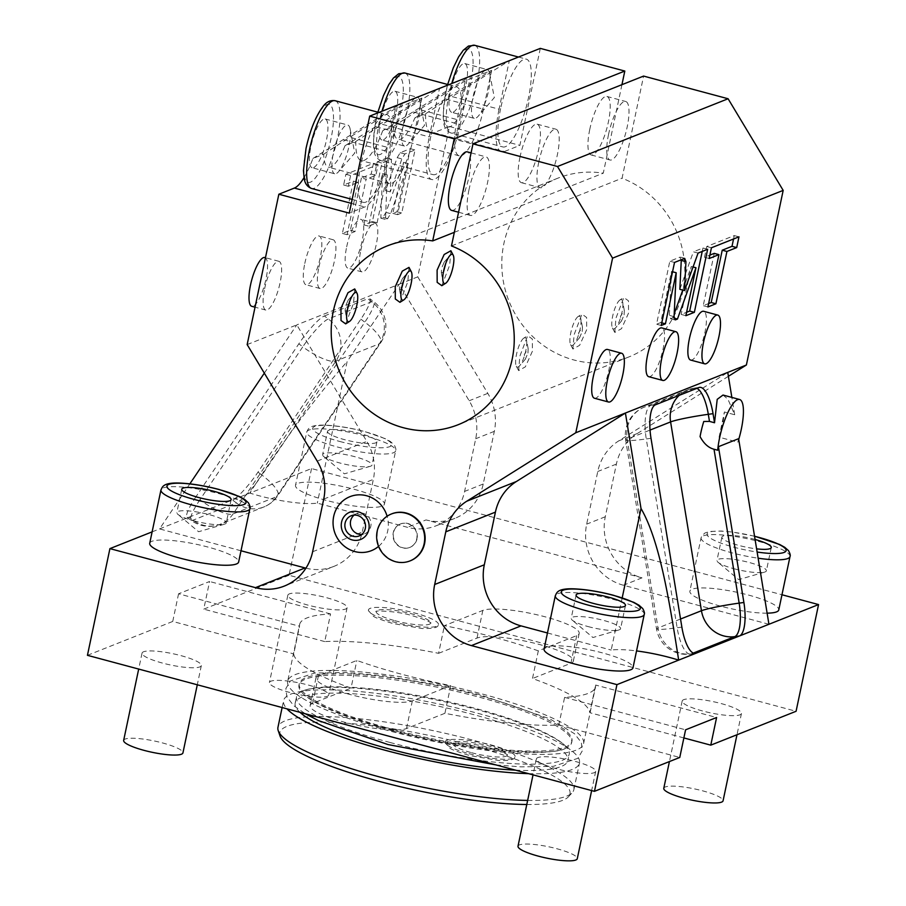 <?xml version="1.0" encoding="UTF-8"?>
<svg xmlns="http://www.w3.org/2000/svg" width="906" height="906" viewBox="0 0 906 906"><rect width="100%" height="100%" fill="white"/><g stroke="black" fill="none" stroke-linecap="round" stroke-linejoin="round"><path stroke-width="0.68" stroke-dasharray="4.53 3.4" d="M540.304 48.38L519.863 145.379L504.359 151.54A50.487 13.647 -75 0 1 501.494 151.8L431.075 132.91A50.487 13.647 -75 0 0 433.94 132.65L449.444 126.489L417.757 276.851L399.15 284.235L469.183 400.758A50.487 47.644 68.3 0 1 475.707 438.742L464.608 491.403A50.487 47.644 68.3 0 1 436.296 525.729A50.487 47.644 68.3 0 1 407.451 527.303L317.304 503.124A50.487 9.592 -168.1 0 1 249.818 493.068L311.539 468.561L781.969 594.755M311.539 468.561L289.059 575.265L796.08 711.278M768.934 624.279L623.396 585.242A50.487 47.644 68.3 0 1 586.669 524.144L597.767 471.482A50.487 47.644 68.3 0 1 618.753 440.871L727.767 372.4M728.413 376.296L637.36 433.487A50.487 47.644 68.3 0 0 616.386 464.087L605.287 516.76A50.487 47.644 68.3 0 0 642.014 577.847L426.058 519.919L407.451 527.303M767.11 613.158A45.436 8.641 -168.1 0 1 720.349 606.091A45.436 8.641 -168.1 0 1 689.851 591.176A45.436 8.641 -168.1 0 1 748.265 595.004A45.436 8.641 -168.1 0 1 778.775 609.919M326.001 500.305A45.436 8.641 -168.1 0 1 295.503 485.39A45.436 8.641 -168.1 0 1 353.918 489.217A45.436 8.641 -168.1 0 1 384.427 504.132A45.436 8.641 -168.1 0 1 326.001 500.305M264.326 373.147L296.794 324.88L399.15 284.235L347.123 361.573L317.304 503.124M152.117 531.867L249.818 493.068C281.925 442.66 314.359 398.833 347.123 361.573M241.007 550.769L159.558 528.911L189.864 483.849M195.956 496.76A30.294 5.436 126.9 0 0 187.055 517.269A30.294 5.436 126.9 0 0 189.026 517.213L192.989 520.191A30.294 28.584 -111.7 0 0 220.407 524.2A30.294 28.584 -111.7 0 0 233.046 513.962L335.922 361.03A30.294 28.584 -111.7 0 0 328.346 318.969L324.371 315.979A30.294 5.436 126.9 0 0 298.833 343.827L195.956 496.76L199.932 499.738A30.294 5.436 126.9 0 0 191.019 520.259A30.294 5.436 126.9 0 0 192.989 520.191L236.409 502.955A30.294 28.584 -111.7 0 0 263.839 506.964A30.294 28.584 -111.7 0 0 276.477 496.715L233.046 513.962A30.294 8.403 33.9 0 1 199.932 499.738L302.797 346.805A30.294 8.403 33.9 0 0 335.922 361.03L379.342 343.782A30.294 28.584 -111.7 0 0 371.766 301.721L328.346 318.969A30.294 5.436 -53.1 0 0 302.797 346.805L298.833 343.827M324.371 315.979L367.802 298.731L371.766 301.721A30.294 5.436 126.9 0 1 373.736 301.664A30.294 5.436 126.9 0 1 364.835 322.174A30.294 8.403 -146.1 0 1 380.667 342.774A30.294 8.403 -146.1 0 1 379.342 343.782L276.477 496.715A30.294 8.403 -146.1 0 0 277.791 495.718A30.294 8.403 -146.1 0 0 261.959 475.106A30.294 5.436 -53.1 0 1 236.409 502.955L232.446 499.965A30.294 5.436 126.9 0 0 257.995 472.128L360.86 319.184A30.294 5.436 126.9 0 0 369.761 298.674A30.294 5.436 126.9 0 0 367.802 298.731M431.075 132.91A50.487 13.647 -75 0 1 425.616 113.737L414.812 118.018A42.91 11.608 -75 0 1 398.142 139.456A42.91 11.608 -75 0 1 393.487 126.489L382.683 130.781A50.487 13.647 -75 0 1 361.29 160.622A50.487 13.647 -75 0 1 355.82 141.449L345.016 145.73A42.91 11.608 -75 0 1 328.357 167.168A42.91 11.608 -75 0 1 323.702 154.201L312.898 158.493A50.487 13.647 -75 0 1 304.008 177.644M247.157 344.586L296.794 324.88L366.828 441.403A50.487 47.644 -111.7 0 1 373.351 479.387L362.253 532.048A50.487 47.644 -111.7 0 1 333.94 566.375L284.314 586.08M264.609 288.776A25.243 6.829 -75 0 1 278.901 261.313A25.243 6.829 -75 0 1 280.113 282.615A25.243 6.829 -75 0 1 265.82 310.079A25.243 6.829 -75 0 1 264.609 288.776M318.889 267.225A25.243 6.829 -75 0 1 333.182 239.762A25.243 6.829 -75 0 1 334.393 261.064A25.243 6.829 -75 0 1 320.101 288.527A25.243 6.829 -75 0 1 318.889 267.225M360.758 250.588A25.243 6.829 -75 0 1 375.061 223.136A25.243 6.829 -75 0 1 376.273 244.439A25.243 6.829 -75 0 1 361.981 271.891A25.243 6.829 -75 0 1 360.758 250.588M397.19 157.667L400.214 152.706L410.339 148.686L397.055 211.732L392.864 213.397L403.623 162.321L385.956 212.378L382.932 217.349L380.837 218.176L382.525 173.567L372.411 221.517L363.929 224.892L377.224 161.834L386.783 158.04L385.548 190.645L397.19 157.667L401.879 158.924L404.903 153.963L415.039 149.943L401.754 213.001L397.553 214.665L408.323 163.59L390.656 213.646L387.632 218.606L385.526 219.433L387.213 174.824L377.111 222.785L368.629 226.149L381.913 163.091L391.483 159.297L390.248 191.902L401.879 158.924M361.403 177.961L350.373 230.271L342.389 233.442L353.408 181.132L343.634 185.017L345.899 174.269L373.431 163.34L371.177 174.077L361.403 177.961L366.092 179.218L355.073 231.528L347.077 234.699L358.108 182.389L348.334 186.274L350.599 175.538L378.13 164.598L375.865 175.334L366.092 179.218M417.757 276.851L487.802 393.363A50.487 47.644 68.3 0 1 494.325 431.347L483.226 484.008A50.487 47.644 68.3 0 1 454.914 518.345A50.487 47.644 68.3 0 1 426.058 519.919M621.935 84.688L603.283 173.171A96.183 90.77 -111.7 0 0 557.824 178.188A96.183 90.77 -111.7 0 0 508.945 301.075A96.183 90.77 -111.7 0 0 628.809 356.964A96.183 90.77 -111.7 0 0 684.766 267.61A96.183 90.77 -111.7 0 0 622.071 178.21L643.588 76.081M449.444 126.489L519.863 145.379M723.022 395.039L727.937 399.24L734.698 414.744L724.392 411.981L719.081 437.179L737.858 442.219L738.605 438.685M734.698 414.744L731.855 397.417M737.858 442.219A35.345 9.558 105 0 0 738.73 439.421M450.746 685.638L412.332 700.882A50.487 9.592 -168.1 0 1 356.556 696.148A50.487 9.592 -168.1 0 1 315.979 677.881A50.487 9.592 -168.1 0 1 318.436 675.695L356.851 660.451A151.211 28.732 11.9 0 0 401.132 674.098A151.211 28.732 11.9 0 0 450.746 685.638L444.925 713.282A151.211 28.732 11.9 0 0 558.787 725.015L564.608 697.371A151.211 28.732 11.9 0 0 595.548 686.839A151.211 28.732 11.9 0 0 595.627 685.049L716.601 717.507M564.608 697.371L685.582 729.817M287.666 681.221A151.211 28.732 -168.1 0 0 389.172 730.848A151.211 28.732 11.9 0 0 583.589 743.577A151.211 28.732 11.9 0 0 482.071 693.962A151.211 28.732 -168.1 0 0 287.666 681.221L299.626 624.472A151.211 28.732 11.9 0 0 299.535 626.261L293.714 653.905A151.211 28.732 11.9 0 0 351.03 688.096L356.851 660.451M538.311 650.859A151.211 28.732 11.9 0 0 494.03 637.212A151.211 28.732 11.9 0 0 444.416 625.672L482.83 610.418A50.487 9.592 -168.1 0 1 538.606 615.163A50.487 9.592 -168.1 0 1 579.183 633.43A50.487 9.592 -168.1 0 1 576.726 635.616L538.311 650.859L532.49 678.515A151.211 28.732 11.9 0 1 589.806 712.694L595.627 685.049M444.925 713.282L406.511 728.537A50.487 9.592 -168.1 0 1 350.735 723.792A50.487 9.592 -168.1 0 1 310.158 705.525A50.487 9.592 -168.1 0 1 312.615 703.35L351.03 688.096M87.44 655.321L172.74 621.448L293.714 653.905M558.787 725.015L679.76 757.461M556.737 768.832A30.294 5.753 -168.1 0 1 536.397 758.888A30.294 5.753 -168.1 0 1 575.344 761.448A30.294 5.753 -168.1 0 1 595.684 771.38A30.294 5.753 -168.1 0 1 556.737 768.832M162.389 663.045A30.294 5.753 -168.1 0 1 142.049 653.101A30.294 5.753 -168.1 0 1 180.996 655.65A30.294 5.753 -168.1 0 1 201.336 665.593A30.294 5.753 -168.1 0 1 162.389 663.045M469.07 753.667A35.798 6.806 11.9 0 0 514.778 757.314A35.798 6.806 11.9 0 0 491.063 744.936A35.798 6.806 11.9 0 0 445.084 742.626A35.798 6.806 11.9 0 0 469.07 753.667M299.626 624.472A151.211 28.732 11.9 0 1 330.554 613.94L324.733 641.584A151.211 28.732 11.9 0 1 438.595 653.317L444.416 625.672M683.871 737.937L589.806 712.694M289.059 575.265L203.759 609.138L209.58 581.493L178.561 593.804L299.535 626.261M324.733 641.584L203.759 609.138M438.595 653.317L477.009 638.073A50.487 9.592 -168.1 0 1 532.785 642.807A50.487 9.592 -168.1 0 1 573.351 661.074A50.487 9.592 -168.1 0 1 570.905 663.26L532.49 678.515M702.512 710.95A30.294 5.753 -168.1 0 1 682.184 701.006A30.294 5.753 -168.1 0 1 721.131 703.554A30.294 5.753 -168.1 0 1 741.459 713.498A30.294 5.753 -168.1 0 1 702.512 710.95M308.165 605.163A30.294 5.753 -168.1 0 1 287.836 595.219A30.294 5.753 -168.1 0 1 326.783 597.767A30.294 5.753 -168.1 0 1 347.111 607.711A30.294 5.753 -168.1 0 1 308.165 605.163M392.445 621.663A35.798 6.806 11.9 0 0 438.153 625.31A35.798 6.806 11.9 0 0 414.438 612.932A35.798 6.806 11.9 0 0 368.459 610.633A35.798 6.806 11.9 0 0 392.445 621.663M172.74 621.448L178.561 593.804M330.554 613.94L209.58 581.493M149.716 543.272A45.436 8.641 -168.1 0 1 208.131 547.099A45.436 8.641 -168.1 0 1 238.64 562.014M378.561 546.386A29.049 27.418 -111.7 0 0 387.723 530.905A29.049 27.418 -111.7 0 0 387.111 516.227M333.465 517.62A29.049 27.418 -111.7 0 0 344.971 546.692M417.043 538.764A12.627 11.914 68.3 0 1 409.965 547.349A12.627 11.914 68.3 0 1 397.632 544.925A12.627 11.914 68.3 0 1 393.566 532.468A12.627 11.914 68.3 0 1 400.645 523.883A12.627 11.914 68.3 0 1 412.989 526.307A12.627 11.914 68.3 0 1 417.043 538.764M594.449 398.232A25.243 6.829 105 0 0 608.741 370.769A25.243 6.829 105 0 0 607.53 349.467M648.73 376.681A25.243 6.829 105 0 0 663.022 349.218A25.243 6.829 105 0 0 661.81 327.915M690.598 360.056A25.243 6.829 105 0 0 704.891 332.593A25.243 6.829 105 0 0 703.679 311.29M719.081 437.179A35.345 9.558 105 0 0 724.392 411.981M651.006 438.3L646.272 438.946L677.133 627.756A30.294 9.751 82.2 0 0 690.553 654.075A30.294 9.751 82.2 0 0 691.301 653.872L694.517 653.43M696.884 388.334A30.294 9.751 82.2 0 0 694.891 388.006A30.294 9.751 82.2 0 0 694.132 388.198A30.294 28.584 -111.7 0 0 687.824 389.863L644.404 407.1A30.294 30.294 0 0 0 625.684 440.135L625.684 440.135A30.294 2.265 170.7 0 0 646.272 438.946A30.294 9.751 -97.8 0 1 650.712 405.446A30.294 28.584 -111.7 0 0 644.404 407.1A30.294 28.584 -111.7 0 0 627.167 439.161L658.016 627.96A30.294 28.584 -111.7 0 0 691.301 653.872L693.283 653.09M681.867 627.111L677.133 627.756A30.294 2.265 170.7 0 1 656.533 628.945L625.684 440.135A30.294 2.265 170.7 0 1 627.167 439.161L650.044 430.078M699.625 387.349L694.891 388.006A30.294 30.294 0 0 0 687.824 389.863L687.824 389.863A30.294 28.584 -111.7 0 0 679.206 395.356M703.758 421.483L700.078 436.613M622.196 597.858L611.188 650.066A50.487 9.592 -168.1 0 1 636.544 650.927M547.451 632.966L611.188 650.066M544.064 649.07A45.436 8.641 -168.1 0 1 602.479 652.898A45.436 8.641 -168.1 0 1 632.988 667.801M588.13 626.59A25.243 4.802 11.9 0 0 618.821 629.987A25.243 4.802 11.9 0 0 620.587 628.719A25.243 4.802 11.9 0 0 603.645 620.429A25.243 4.802 -168.1 0 0 571.188 618.311A25.243 4.802 -168.1 0 0 572.286 620.18A25.243 4.802 -168.1 0 0 588.13 626.59M451.471 245.945L622.071 178.21M468.968 189.864A30.294 8.188 105 0 0 470.429 215.424A30.294 8.188 105 0 0 487.587 182.48A30.294 8.188 105 0 0 486.126 156.908A30.294 8.188 105 0 0 468.968 189.864M538.764 162.151A30.294 8.188 105 0 0 540.214 187.712A30.294 8.188 105 0 0 557.371 154.767A30.294 8.188 105 0 0 555.922 129.196A30.294 8.188 105 0 0 538.764 162.151M608.549 134.439A30.294 8.188 105 0 0 610.01 160A30.294 8.188 105 0 0 627.167 127.055A30.294 8.188 105 0 0 625.706 101.483A30.294 8.188 105 0 0 608.549 134.439M454.348 232.31L603.283 173.171M532.388 351.268L525.344 366.862L518.628 370.611L519.829 356.262L527.688 335.673L532.332 339.025L532.388 351.268M586.669 329.716L579.625 345.311L572.909 349.048L574.11 334.699L581.969 314.11L586.612 317.474L586.669 329.716M628.549 313.091L621.505 328.685L614.778 332.423L615.978 318.074L623.849 297.485L628.492 300.849L628.549 313.091M345.662 323.872L353.521 303.284L354.722 288.935M399.942 302.321L407.802 281.732L409.002 267.383M441.811 285.696L449.682 265.107L450.882 250.758M451.652 210.396A30.294 8.188 105 0 0 468.81 177.44A30.294 8.188 105 0 0 467.349 151.88M519.987 157.112A30.294 8.188 105 0 0 521.437 182.684A30.294 8.188 105 0 0 538.594 149.728A30.294 8.188 105 0 0 537.133 124.167A30.294 8.188 105 0 0 519.987 157.112M589.772 129.399A30.294 8.188 105 0 0 591.233 154.971A30.294 8.188 105 0 0 608.379 122.016A30.294 8.188 105 0 0 606.929 96.455A30.294 8.188 105 0 0 589.772 129.399M312.898 158.493L400.724 103.805L390.509 152.31A50.487 13.647 -75 0 1 364.778 206.964L349.263 213.125M361.041 164.009A45.436 12.288 105 0 0 363.227 202.355A45.436 12.288 105 0 0 388.957 152.921A45.436 12.288 105 0 0 386.771 114.575A45.436 12.288 105 0 0 361.041 164.009M345.016 145.73L421.856 98.052L395.492 108.527L349.761 137.248L387.315 147.327L395.492 108.527M355.82 141.449L382.332 124.315L429.274 136.908L439.501 88.403L382.332 124.315M323.702 154.201L349.761 137.248M421.856 98.052L413.68 136.851A42.91 11.608 -75 0 1 389.387 183.533A42.91 11.608 -75 0 1 387.315 147.327M413.351 112.004L460.293 124.598L470.52 76.093L382.683 130.781M460.293 124.598A50.487 13.647 -75 0 1 431.709 179.513A50.487 13.647 -75 0 1 429.274 136.908M414.812 118.018L491.652 70.34L465.288 80.815L419.557 109.535L457.111 119.615L465.288 80.815M425.616 113.737L452.117 96.602L499.07 109.196L509.285 60.702L452.117 96.602M393.487 126.489L419.557 109.535M491.652 70.34L483.476 109.139A42.91 11.608 -75 0 1 459.172 155.821A42.91 11.608 -75 0 1 457.111 119.615M501.494 151.8A50.487 13.647 -75 0 1 499.07 109.196M500.622 108.584A45.436 12.288 105 0 0 502.807 146.931A45.436 12.288 105 0 0 528.538 97.497A45.436 12.288 105 0 0 526.352 59.15A45.436 12.288 105 0 0 500.622 108.584M451.698 112.31A25.243 6.829 105 0 1 450.486 91.008A25.243 6.829 -75 0 1 464.778 63.545A25.243 6.829 -75 0 1 465.99 84.847A25.243 6.829 105 0 1 451.698 112.31L474.234 118.358A25.243 6.829 105 0 0 478.266 116.138A25.243 6.829 105 0 0 488.527 90.894A25.243 6.829 -75 0 0 489.693 73.533A25.243 6.829 -75 0 0 487.315 69.592A25.243 6.829 -75 0 0 473.023 97.055A25.243 6.829 105 0 0 474.234 118.358M430.826 136.296A45.436 12.288 105 0 0 433.011 174.643A45.436 12.288 105 0 0 458.742 125.209A45.436 12.288 105 0 0 456.556 86.863A45.436 12.288 105 0 0 430.826 136.296M381.913 140.022A25.243 6.829 105 0 1 380.701 118.72A25.243 6.829 -75 0 1 394.993 91.257A25.243 6.829 -75 0 1 396.205 112.559A25.243 6.829 105 0 1 381.913 140.022L404.438 146.07A25.243 6.829 105 0 0 408.481 143.85A25.243 6.829 105 0 0 418.742 118.607A25.243 6.829 -75 0 0 419.908 101.246A25.243 6.829 -75 0 0 417.53 97.304A25.243 6.829 -75 0 0 403.227 124.768A25.243 6.829 105 0 0 404.438 146.07M312.117 167.735A25.243 6.829 105 0 1 310.905 146.432A25.243 6.829 -75 0 1 325.197 118.969A25.243 6.829 -75 0 1 326.409 140.271A25.243 6.829 105 0 1 312.117 167.735L334.654 173.782A25.243 6.829 105 0 0 338.685 171.562A25.243 6.829 105 0 0 348.946 146.319A25.243 6.829 -75 0 0 350.112 128.958A25.243 6.829 -75 0 0 347.734 125.017A25.243 6.829 -75 0 0 333.442 152.48A25.243 6.829 105 0 0 334.654 173.782M523.838 338.108A15.142 4.1 -75 0 0 516.522 354.291A15.142 4.1 105 0 0 516.295 366.183A15.142 4.1 105 0 0 519.67 365.741A15.142 4.1 105 0 0 525.831 350.599A15.142 4.1 -75 0 0 526.533 340.18A15.142 4.1 -75 0 0 523.838 338.108L527.688 335.673M527.938 353.034L528.175 348.742L524.28 354.495L525.31 359.24L527.938 353.034M578.119 316.545A15.142 4.1 -75 0 0 570.803 332.74A15.142 4.1 105 0 0 570.576 344.631A15.142 4.1 105 0 0 573.951 344.189A15.142 4.1 105 0 0 580.112 329.037A15.142 4.1 -75 0 0 580.814 318.618A15.142 4.1 -75 0 0 578.119 316.545L581.969 314.11M582.218 331.483L582.456 327.191L578.56 332.932L579.591 337.689L582.218 331.483M619.987 299.92A15.142 4.1 -75 0 0 612.683 316.103A15.142 4.1 105 0 0 612.456 328.006A15.142 4.1 105 0 0 615.831 327.553A15.142 4.1 105 0 0 621.98 312.411A15.142 4.1 -75 0 0 622.682 301.992A15.142 4.1 -75 0 0 619.987 299.92L623.849 297.485M624.098 314.858L624.336 310.565L620.429 316.307L621.459 321.052L624.098 314.858M347.168 310.758L345.175 310.803L345.413 306.511L348.04 300.305L349.535 301.811M401.449 289.207L399.455 289.24L399.693 284.96L402.321 278.754L403.816 280.26M443.328 272.581L441.324 272.615L441.562 268.323L444.2 262.128L445.695 263.635M681.255 260.396L679.964 257.145L669.828 261.177L656.544 324.223L660.734 322.559L671.493 271.483L669.364 315.367L670.655 318.618L672.762 317.78L674.2 313.816M685.106 258.369L680.417 257.111L684.653 258.403M698.084 253.08L693.384 251.823L679.851 289.308M707.643 249.275L702.954 248.018L693.384 251.823M702.229 251.426L702.954 248.018M685.876 315.696L681.176 314.439L686.589 312.287M693.067 266.964L691.289 266.477L681.176 314.439M674.075 318.142L672.762 317.78M682.762 290.09L691.289 266.477M674.902 319.92L670.202 318.663L674.528 319.659M672.558 271.766L671.493 271.483M661.788 322.842L660.734 322.559M661.233 325.481L656.544 324.223M674.517 262.434L669.828 261.177M714.245 253.374L703.226 305.684L708.639 303.544M733.554 238.991L734.268 235.583L706.737 246.523L704.472 257.259L709.885 255.107M707.914 306.953L703.226 305.684M709.172 258.516L704.472 257.259M711.425 247.78L706.737 246.523M738.968 236.84L734.268 235.583M305.922 568.175A50.487 47.644 -111.7 0 0 333.94 566.375M354.121 515.095A10.849 10.249 68.3 0 1 356.704 513.566A10.849 10.249 68.3 0 1 362.91 513.226A10.849 10.249 68.3 0 1 370.996 523.09A10.849 10.249 68.3 0 1 364.71 533.747A10.849 10.249 68.3 0 1 361.788 534.404M400.339 524.008A12.627 11.914 -111.7 0 1 412.672 526.431A12.627 11.914 -111.7 0 1 416.737 538.889A12.627 11.914 68.3 0 1 409.659 547.473A12.627 11.914 68.3 0 1 397.315 545.05A12.627 11.914 68.3 0 1 393.261 532.592A12.627 11.914 -111.7 0 1 400.339 524.008L400.645 523.883M391.573 513.917A25.243 23.828 -111.7 0 0 377.643 530.984A25.243 23.828 68.3 0 0 385.662 555.808A25.243 23.828 68.3 0 0 410.203 560.837M193.782 520.803A25.243 4.802 11.9 0 0 224.473 524.2A25.243 4.802 11.9 0 0 226.24 522.932A25.243 4.802 11.9 0 0 209.286 514.642A25.243 4.802 -168.1 0 0 176.84 512.524A25.243 4.802 -168.1 0 0 177.938 514.393A25.243 4.802 -168.1 0 0 193.782 520.803M663.781 788.311A30.294 5.753 -168.1 0 1 702.728 790.859A30.294 5.753 11.9 0 1 723.067 800.802M289.773 692.456A30.294 5.753 -168.1 0 1 269.433 682.524A30.294 5.753 -168.1 0 1 308.38 685.072A30.294 5.753 11.9 0 1 328.719 695.015A30.294 5.753 11.9 0 1 289.773 692.456M394.903 620.701A27.814 5.289 11.9 0 0 430.633 622.49A27.814 5.289 11.9 0 0 411.992 613.906A27.814 5.289 11.9 0 0 376.466 611.074A27.814 5.289 11.9 0 0 394.903 620.701M392.819 729.398A139.343 26.478 11.9 0 0 571.969 741.131A139.343 26.478 11.9 0 0 478.425 695.4A139.343 26.478 -168.1 0 0 299.274 683.668A139.343 26.478 -168.1 0 0 392.819 729.398M392.513 730.859A139.343 26.478 11.9 0 0 565.638 748.299A139.343 26.478 11.9 0 0 571.663 742.592A139.343 26.478 11.9 0 0 478.119 696.861A139.343 26.478 11.9 0 0 298.969 685.129A139.343 26.478 11.9 0 0 302.174 692.784A139.343 26.478 11.9 0 0 392.513 730.859M390.056 742.49A139.343 26.478 11.9 0 0 569.217 754.234A139.343 26.478 11.9 0 0 566.001 746.567A139.343 26.478 11.9 0 0 475.673 708.503A139.343 26.478 11.9 0 0 302.547 691.052A139.343 26.478 11.9 0 0 296.511 696.759A139.343 26.478 11.9 0 0 390.056 742.49M300.033 712.354A139.343 26.478 -168.1 0 1 295.186 703.067A139.343 26.478 -168.1 0 1 474.336 714.811A139.343 26.478 11.9 0 1 567.881 760.53L569.217 754.234M515.469 770.145A139.343 26.478 11.9 0 0 567.881 760.53M528.515 773.645A151.211 28.732 11.9 0 0 579.5 762.988A151.211 28.732 11.9 0 0 477.983 713.362A151.211 28.732 -168.1 0 0 283.578 700.621A151.211 28.732 -168.1 0 0 286.987 708.854M527.643 800.428A151.211 28.732 11.9 0 0 572.286 792.603A151.211 28.732 11.9 0 0 573.872 789.658A151.211 28.732 11.9 0 0 472.366 740.032A151.211 28.732 -168.1 0 0 277.961 727.303M280.045 736.023A148.29 28.188 -168.1 0 1 470.44 745.242A148.29 28.188 11.9 0 1 568.436 796.793L572.286 792.603M526.794 804.494A148.29 28.188 11.9 0 0 568.436 796.793M518.005 846.193A30.294 5.753 -168.1 0 1 556.952 848.752A30.294 5.753 11.9 0 1 577.281 858.684M123.658 740.406A30.294 5.753 -168.1 0 1 162.593 742.954A30.294 5.753 11.9 0 1 182.933 752.897M471.528 752.693A27.814 5.289 11.9 0 0 507.258 754.483A27.814 5.289 11.9 0 0 488.617 745.91A27.814 5.289 11.9 0 0 453.102 743.067A27.814 5.289 11.9 0 0 471.528 752.693M264.824 257.531A25.243 6.829 -75 0 1 266.036 278.833A25.243 6.829 105 0 1 251.743 306.296M304.801 263.442A25.243 6.829 -75 0 1 319.105 235.979A25.243 6.829 -75 0 1 320.316 257.281A25.243 6.829 105 0 1 306.024 284.744A25.243 6.829 105 0 1 304.801 263.442M346.681 246.817A25.243 6.829 -75 0 1 360.973 219.354A25.243 6.829 -75 0 1 362.185 240.656A25.243 6.829 105 0 1 347.893 268.119A25.243 6.829 105 0 1 346.681 246.817M385.548 190.645L390.248 191.902M386.783 158.04L391.483 159.297M377.224 161.834L381.913 163.091M363.929 224.892L368.629 226.149M372.411 221.517L377.111 222.785M382.525 173.567L387.213 174.824M380.837 218.176L385.526 219.433M403.623 162.321L408.323 163.59M392.864 213.397L397.553 214.665M397.055 211.732L401.754 213.001M410.339 148.686L415.039 149.943M350.373 230.271L355.073 231.528M371.177 174.077L375.865 175.334M373.431 163.34L378.13 164.598M345.899 174.269L350.599 175.538M343.634 185.017L348.334 186.274M353.408 181.132L358.108 182.389M342.389 233.442L347.077 234.699M755.072 539.466A25.243 4.802 11.9 0 0 754.324 539.263A25.243 4.802 -168.1 0 0 721.878 537.145A25.243 4.802 -168.1 0 0 738.82 545.423A25.243 4.802 11.9 0 0 756.612 548.855M733.917 568.708A25.243 4.802 11.9 0 0 764.607 572.105A25.243 4.802 11.9 0 0 766.374 570.837A25.243 4.802 11.9 0 0 749.421 562.547A25.243 4.802 -168.1 0 0 716.963 560.418A25.243 4.802 -168.1 0 0 718.062 562.298A25.243 4.802 -168.1 0 0 733.917 568.708M327.519 431.347A25.243 4.802 -168.1 0 0 344.473 439.637A25.243 4.802 11.9 0 0 376.93 441.766A25.243 4.802 11.9 0 0 359.976 433.476A25.243 4.802 -168.1 0 0 327.519 431.347L322.615 454.631A25.243 4.802 -168.1 0 1 355.073 456.76A25.243 4.802 11.9 0 1 372.015 465.038A25.243 4.802 11.9 0 1 370.26 466.318A25.243 4.802 11.9 0 1 339.569 462.921A25.243 4.802 -168.1 0 1 323.714 456.511A25.243 4.802 -168.1 0 1 322.615 454.631M642.014 577.847L623.396 585.242M487.802 393.363L469.183 400.758M494.325 431.347L475.707 438.742M483.226 484.008L464.608 491.403M605.287 516.76L586.669 524.144M406.511 728.537L412.332 700.882M360.86 319.184L364.835 322.174L261.959 475.106L257.995 472.128M637.36 433.487L618.753 440.871M616.386 464.087L597.767 471.482M655.446 404.789L650.712 405.446L694.132 388.198L698.866 387.553M680.542 619.025L658.016 627.96A30.294 2.265 170.7 0 0 656.533 628.945A30.294 30.294 0 0 0 690.553 654.075L695.287 653.43M644.234 614.449A45.436 8.641 11.9 0 0 613.724 599.546A45.436 8.641 11.9 0 0 555.31 595.718M343.555 139.717L390.509 152.31M376.126 126.783L413.68 136.851M445.922 99.071L483.476 109.139M433.94 132.65L504.359 151.54M474.71 45.3A45.436 12.288 -75 0 1 476.896 83.646A45.436 12.288 -75 0 1 451.165 133.069A45.436 12.288 -75 0 1 448.98 94.734A45.436 12.288 -75 0 1 451.743 83.545M445.831 92.854A40.385 10.917 -75 0 1 466.42 49.128A40.385 10.917 -75 0 1 470.644 83.001A40.385 10.917 -75 0 1 450.067 126.727A40.385 10.917 -75 0 1 445.831 92.854M404.914 73.012A45.436 12.288 -75 0 1 407.1 111.359A45.436 12.288 -75 0 1 381.369 160.781A45.436 12.288 -75 0 1 379.184 122.446A45.436 12.288 -75 0 1 381.958 111.257M376.047 120.566A40.385 10.917 -75 0 1 396.624 76.84A40.385 10.917 -75 0 1 400.86 110.713A40.385 10.917 -75 0 1 380.271 154.439A40.385 10.917 -75 0 1 376.047 120.566M351.324 203.352L364.778 206.964M335.129 100.725A45.436 12.288 -75 0 1 337.315 139.071A45.436 12.288 -75 0 1 311.585 188.493M306.251 148.278A40.385 10.917 -75 0 1 326.84 104.552A40.385 10.917 -75 0 1 331.064 138.425A40.385 10.917 -75 0 1 310.486 182.151A40.385 10.917 -75 0 1 306.251 148.278M674.064 316.636L669.364 315.367M312.627 551.754L362.253 532.048M317.202 461.109L366.828 441.403M323.725 499.093L373.351 479.387M249.886 508.662A45.436 8.641 11.9 0 0 219.377 493.747A45.436 8.641 11.9 0 0 160.962 489.92M477.009 638.073L482.83 610.418M570.905 663.26L576.726 635.616M312.615 703.35L318.436 675.695M400.214 152.706L404.903 153.963M382.932 217.349L387.632 218.606M385.956 212.378L390.656 213.646M790.009 556.567A45.436 8.641 11.9 0 0 759.511 541.652A45.436 8.641 11.9 0 0 701.085 537.824A45.436 8.641 11.9 0 0 731.595 552.739A45.436 8.641 11.9 0 0 758.129 558.209M754.551 536.284A40.385 7.678 11.9 0 0 708.356 532.569A40.385 7.678 11.9 0 0 734.166 547.269A40.385 7.678 11.9 0 0 757.133 552.037M365.163 435.865A45.436 8.641 11.9 0 0 306.738 432.037A45.436 8.641 11.9 0 0 337.247 446.952A45.436 8.641 11.9 0 0 395.662 450.78A45.436 8.641 11.9 0 0 365.163 435.865M339.818 441.482A40.385 7.678 11.9 0 0 389.784 446.635A40.385 7.678 11.9 0 0 364.631 431.63A40.385 7.678 11.9 0 0 314.665 426.477A40.385 7.678 11.9 0 0 339.818 441.482M436.296 525.729L454.914 518.345M583.589 743.577L595.548 686.839M187.055 517.269L191.019 520.259A30.294 30.294 0 0 0 220.407 524.2L263.839 506.964A30.294 30.294 0 0 0 277.791 495.718L380.667 342.774A30.294 30.294 0 0 0 373.736 301.664L369.761 298.674M625.491 605.435L620.587 628.719M576.091 595.027L571.188 618.311M618.821 629.987L592.932 637.518L572.286 620.18M557.824 178.188L387.224 245.922M628.809 356.964L458.21 424.699M389.387 183.533L328.357 167.168M431.709 179.513L361.29 160.622M459.172 155.821L398.142 139.456M447.666 84.484L445.582 93.069L443.023 115.107L443.725 122.99C444.472 128.086 446.952 131.449 451.165 133.069L502.807 146.931M518.481 57.044L526.352 59.15M464.778 63.545L487.315 69.592M489.693 73.533L494.325 97.61L478.266 116.138M377.87 112.185L375.797 120.781L373.238 142.82L373.94 150.702C374.688 155.798 377.156 159.162 381.369 160.781L433.011 174.643M448.697 84.756L456.556 86.863M394.993 91.257L417.53 97.304M419.908 101.246L424.54 125.322L408.481 143.85M352.162 199.388L363.227 202.355M378.912 112.469L386.771 114.575M325.197 118.969L347.734 125.017M350.112 128.958L354.744 153.035L338.685 171.562M458.572 212.242L470.429 215.424M471.086 152.876L486.126 156.908M521.437 182.684L540.214 187.712M537.133 124.167L555.922 129.196M591.233 154.971L610.01 160M606.929 96.455L625.706 101.483M516.295 366.183L518.628 370.611M528.175 348.742L526.533 340.18M525.31 359.24L519.67 365.741M570.576 344.631L572.909 349.048M582.456 327.191L580.814 318.618M579.591 337.689L573.951 344.189M612.456 328.006L614.778 332.423M624.336 310.565L622.682 301.992M621.459 321.052L615.831 327.553M345.175 310.803L346.817 319.365M348.04 300.305L353.68 293.804M399.455 289.24L401.098 297.814M402.321 278.754L407.96 272.253M441.324 272.615L442.977 281.188M444.2 262.128L449.829 255.628M359.206 535.933L364.71 533.747M351.2 515.752L356.704 513.566M231.143 499.648L226.24 522.932M181.744 489.24L176.84 512.524M224.473 524.2L198.584 531.731L177.938 514.393M579.183 633.43L573.351 661.074M682.184 701.006L669.421 761.572M741.459 713.498L736.986 734.743M287.836 595.219L269.433 682.524M347.111 607.711L328.719 695.015M438.153 625.31C437.892 627.643 432.581 628.719 422.207 628.526L392.932 623.532C380.339 619.636 373.725 617.088 373.079 615.899L368.459 610.633M430.633 622.49L430.962 623.181C429.999 621.686 423.838 619.217 412.468 615.774C397.904 610.95 374.269 610.451 375.888 611.573L376.466 611.074M315.979 677.881L310.158 705.525M571.663 742.592L571.969 741.131M565.638 748.299C552.014 757.156 463.079 750.043 391.856 729.919C363.476 722.241 340.577 714.279 323.17 706.046C312.276 700.723 305.288 696.306 302.174 692.784M496.046 764.936L521.097 766.872L553.272 766.363L577.881 758.333L582.309 750.836L581.335 742.501L574.449 733.679L549.704 718.775L480.248 694.811L440.758 685.4L384.031 675.785L347.077 672.49L314.914 672.988L290.305 681.018L285.866 688.526L286.851 696.85L293.737 705.683L305.277 713.758M566.001 746.567C562.898 743.045 555.899 738.628 545.016 733.305C527.609 725.072 504.71 717.11 476.33 709.443C443.861 700.802 411.777 694.517 380.112 690.565C360.26 688.164 343.295 687.076 329.195 687.337C315.968 687.711 307.089 688.956 302.547 691.052M295.186 703.067L296.511 696.759M573.872 789.658L579.5 762.988M282.117 707.552L283.578 700.621M298.969 685.129L299.274 683.668M536.397 758.888L533.034 774.857M595.684 771.38L591.641 790.576M142.049 653.101L138.686 669.07M201.336 665.593L197.293 684.789M514.778 757.314C514.517 759.647 509.206 760.712 498.832 760.519L469.557 755.525C456.964 751.64 450.35 749.092 449.704 747.892L445.084 742.626M507.258 754.483L507.587 755.185C506.624 753.69 500.463 751.221 489.093 747.767C474.529 742.943 450.894 742.444 452.524 743.577L453.102 743.067M278.901 261.313L265.469 257.712M265.82 310.079L255.039 307.179M333.182 239.762L319.105 235.979M320.101 288.527L306.024 284.744M375.061 223.136L360.973 219.354M361.981 271.891L347.893 268.119M754.539 536.182L731.867 531.981L721.267 531.029L709.568 531.494L704.913 533L701.799 535.944L701.085 537.824L689.851 591.176M771.278 547.552L766.374 570.837M721.878 537.145L716.963 560.418M764.607 572.105L738.718 579.625L718.062 562.298M384.427 504.132L395.662 450.78C396.262 449.704 395.752 447.734 394.144 444.846L390.429 441.539L385.288 438.685L364.914 431.607C351.211 428.006 338.538 425.877 326.919 425.242C307.791 424.201 308.221 429.648 306.738 432.037L295.503 485.39M376.93 441.766L372.015 465.038M370.26 466.318L344.371 473.838L323.714 456.511"/><path stroke-width="1.36" d="M781.969 594.755L818.56 604.574L768.934 624.279L738.605 438.685L718.447 446.692L717.699 450.225L714.019 449.24C708.469 447.813 703.826 443.612 700.078 436.613A35.345 9.558 -75 0 1 703.758 421.483L709.466 421.392L708.311 414.314A30.294 2.265 -9.3 0 0 670.599 421.913L650.044 430.078M152.117 531.867L109.92 548.617L87.44 655.321L594.461 791.334L679.76 757.461L685.582 729.817L716.601 717.507L710.78 745.151L796.08 711.278L818.56 604.574M758.129 558.209A45.436 8.641 11.9 0 0 790.009 556.567L778.775 609.919A45.436 8.641 -168.1 0 1 767.11 613.158M189.864 483.849L264.326 373.147M304.008 177.644A50.487 13.647 -75 0 1 294.359 188.074L351.324 203.352M109.92 548.617L255.458 587.654A50.487 47.644 -111.7 0 0 284.314 586.08A50.487 47.644 -111.7 0 0 312.627 551.754L323.725 499.093A50.487 47.644 -111.7 0 0 317.202 461.109L247.157 344.586L278.844 194.235L294.359 188.074M728.413 376.296L746.385 365.005L783.18 190.396L728.096 98.754L643.588 76.081L472.989 143.828L451.471 245.945A96.183 90.77 -111.7 0 1 514.178 335.345A96.183 90.77 -111.7 0 1 458.21 424.699A96.183 90.77 -111.7 0 1 338.357 368.81A96.183 90.77 -111.7 0 1 387.224 245.922A96.183 90.77 -111.7 0 1 432.694 240.905L454.348 232.31M624.812 71.053L454.212 138.788L369.705 116.115L540.304 48.38L624.812 71.053L621.935 84.688M731.855 397.417L727.767 372.4L625.412 413.034L516.386 481.516A50.487 47.644 -111.7 0 0 495.412 512.128L484.314 564.789A50.487 47.644 -111.7 0 0 521.041 625.887L547.451 632.966M738.73 439.421A35.345 9.558 105 0 0 739.59 399.489A35.345 9.558 105 0 0 726.669 415.197A35.345 9.558 105 0 0 717.699 450.225M768.934 624.279L739.466 635.978L734.732 636.635L693.283 653.09M718.447 446.692L743.894 602.479A30.294 9.751 -97.8 0 1 739.466 635.978L616.941 684.63L471.414 645.593L521.041 625.887M594.461 791.334L616.941 684.63M710.78 745.151L683.871 737.937M241.007 550.769L305.084 567.949A50.487 47.644 -111.7 0 0 305.922 568.175M180.215 558.187A45.436 8.641 -168.1 0 1 149.716 543.272L160.962 489.92A45.436 8.641 11.9 0 0 191.46 504.835A45.436 8.641 11.9 0 0 249.886 508.662L238.64 562.014A45.436 8.641 -168.1 0 1 180.215 558.187M783.18 190.396L612.581 258.142L575.786 432.751L466.76 501.222A50.487 47.644 -111.7 0 0 445.786 531.833L434.687 584.495A50.487 47.644 -111.7 0 0 471.414 645.593M278.844 194.235L349.263 213.125L369.705 116.115M454.212 138.788L432.694 240.905M612.581 258.142L557.496 166.5L472.989 143.828M387.111 516.227A29.049 27.418 -111.7 0 0 359.523 494.823A29.049 27.418 -111.7 0 0 333.691 516.409A29.049 27.418 -111.7 0 0 333.465 517.62M333.453 517.666A30.294 30.294 0 0 0 344.971 546.692A29.049 27.418 -111.7 0 0 378.561 546.386M575.786 432.751L625.412 413.034L641.018 508.515L622.196 597.858M746.385 365.005L727.767 372.4M621.607 353.249L607.53 349.467A25.243 6.829 105 0 0 593.237 376.93A25.243 6.829 105 0 0 594.449 398.232L608.526 402.015A25.243 6.829 105 0 0 622.83 374.552A25.243 6.829 -75 0 0 621.607 353.249A25.243 6.829 -75 0 0 607.314 380.713A25.243 6.829 105 0 0 608.526 402.015M675.887 331.698L661.81 327.915A25.243 6.829 105 0 0 647.518 355.379A25.243 6.829 105 0 0 648.73 376.681L662.807 380.452A25.243 6.829 105 0 0 677.11 353A25.243 6.829 -75 0 0 675.887 331.698A25.243 6.829 -75 0 0 661.595 359.15A25.243 6.829 105 0 0 662.807 380.452M717.767 315.073L703.679 311.29A25.243 6.829 105 0 0 689.387 338.753A25.243 6.829 105 0 0 690.598 360.056L704.687 363.827A25.243 6.829 105 0 0 718.979 336.375A25.243 6.829 -75 0 0 717.767 315.073A25.243 6.829 -75 0 0 703.475 342.525A25.243 6.829 105 0 0 704.687 363.827M685.944 261.653L684.653 258.403L674.517 262.434L661.233 325.481L665.434 323.816L676.193 272.74L674.064 316.636L675.355 319.875L677.462 319.048L695.978 267.746L685.876 315.696L694.358 312.332L707.643 249.275L698.084 253.08L684.54 290.566L685.944 261.653L681.255 260.396L681.267 259.75M718.945 254.631L707.914 306.953L715.899 303.782L726.929 251.46L736.703 247.587L738.968 236.84L711.425 247.78L709.172 258.516L718.945 254.631L714.245 253.374L709.885 255.107M694.517 653.43L696.046 653.226A30.294 9.751 -97.8 0 1 695.287 653.43A30.294 9.751 -97.8 0 1 681.867 627.111L651.006 438.3A30.294 9.751 -97.8 0 1 655.446 404.789L698.866 387.553A30.294 9.751 -97.8 0 1 699.625 387.349A30.294 9.751 -97.8 0 1 713.045 413.668L714.528 422.751L717.212 399.331L723.022 395.039L739.59 399.489M636.544 650.927A50.487 9.592 -168.1 0 1 678.673 660.123C669.274 600.157 659.704 540.712 641.018 508.515M714.528 422.751L709.466 421.392M743.894 602.479L739.16 603.124A30.294 9.751 -97.8 0 1 734.732 636.635A30.294 28.584 -111.7 0 1 701.448 610.723L670.599 421.913A30.294 28.584 -111.7 0 1 679.206 395.356M574.574 663.973A45.436 8.641 -168.1 0 1 544.064 649.07L555.31 595.718A45.436 8.641 11.9 0 0 585.808 610.621A45.436 8.641 11.9 0 0 644.234 614.449L632.988 667.801A45.436 8.641 -168.1 0 1 574.574 663.973M593.034 603.317A25.243 4.802 11.9 0 0 625.491 605.435A25.243 4.802 11.9 0 0 608.549 597.156A25.243 4.802 -168.1 0 0 576.091 595.027A25.243 4.802 -168.1 0 0 593.034 603.317M728.096 98.754L557.496 166.5M354.722 288.935L347.995 292.683L340.962 308.278L341.018 320.52L345.662 323.872L349.512 321.437A15.142 4.1 105 0 0 356.828 305.254A15.142 4.1 -75 0 0 357.055 293.363L354.722 288.935M409.002 267.383L402.275 271.132L395.243 286.726L395.299 298.969L399.942 302.321L403.793 299.886A15.142 4.1 105 0 0 411.109 283.703A15.142 4.1 -75 0 0 411.335 271.811L409.002 267.383M450.882 250.758L444.155 254.507L437.111 270.09L437.168 282.344L441.811 285.696L445.673 283.261A15.142 4.1 105 0 0 452.977 267.077A15.142 4.1 -75 0 0 453.204 255.186L450.882 250.758M471.086 152.876L467.349 151.88A30.294 8.188 105 0 0 450.191 184.824A30.294 8.188 105 0 0 451.652 210.396L458.572 212.242M349.512 321.437A15.142 4.1 105 0 1 346.817 319.365A15.142 4.1 105 0 1 347.519 308.946A15.142 4.1 -75 0 1 353.68 293.804A15.142 4.1 -75 0 1 357.055 293.363M349.535 301.811L347.168 310.758M403.793 299.886A15.142 4.1 105 0 1 401.098 297.814A15.142 4.1 105 0 1 401.8 287.395A15.142 4.1 -75 0 1 407.96 272.253A15.142 4.1 -75 0 1 411.335 271.811M403.816 280.26L401.449 289.207M445.673 283.261A15.142 4.1 105 0 1 442.977 281.188A15.142 4.1 105 0 1 443.668 270.769A15.142 4.1 -75 0 1 449.829 255.628A15.142 4.1 -75 0 1 453.204 255.186M445.695 263.635L443.328 272.581M684.54 290.566L679.851 289.308L681.255 260.396M694.358 312.332L689.67 311.075L702.229 251.426M686.589 312.287L689.67 311.075M695.978 267.746L693.067 266.964M677.462 319.048L674.075 318.142M674.2 313.816L682.762 290.09M676.193 272.74L672.558 271.766M665.434 323.816L661.788 322.842M708.639 303.544L711.21 302.513L722.229 250.203L732.003 246.319L733.554 238.991M736.703 247.587L732.003 246.319M726.929 251.46L722.229 250.203M715.899 303.782L711.21 302.513M358.176 511.754A14.666 13.839 -111.7 0 0 341.562 522.184A14.666 13.839 -111.7 0 0 352.23 539.931A14.666 13.839 68.3 0 0 368.844 529.5A14.666 13.839 68.3 0 0 358.176 511.754M357.394 515.412A10.849 10.249 68.3 0 1 365.492 525.276A10.849 10.249 68.3 0 1 359.206 535.933A10.849 10.249 68.3 0 1 353 536.273A10.849 10.249 68.3 0 1 344.914 526.409A10.849 10.249 68.3 0 1 351.2 515.752A10.849 10.249 68.3 0 1 357.394 515.412M361.788 534.404A10.849 10.249 68.3 0 1 358.516 534.087A10.849 10.249 68.3 0 1 350.667 525.786A10.849 10.249 68.3 0 1 354.121 515.095M409.965 560.927A25.243 23.828 68.3 0 1 385.299 556.08A25.243 23.828 68.3 0 1 377.179 531.165A25.243 23.828 -111.7 0 1 391.335 514.008A25.243 23.828 -111.7 0 1 416.013 518.844A25.243 23.828 -111.7 0 1 424.133 543.759A25.243 23.828 68.3 0 1 409.965 560.927L410.441 560.746A25.243 23.828 68.3 0 0 424.597 543.577A25.243 23.828 -111.7 0 0 416.477 518.662A25.243 23.828 -111.7 0 0 391.8 513.815A25.243 23.828 -111.7 0 0 391.573 513.917M198.686 497.519A25.243 4.802 11.9 0 0 231.143 499.648A25.243 4.802 11.9 0 0 214.201 491.369A25.243 4.802 -168.1 0 0 181.744 489.24A25.243 4.802 -168.1 0 0 198.686 497.519M736.986 734.743L723.067 800.802A30.294 5.753 11.9 0 1 684.121 798.254A30.294 5.753 -168.1 0 1 663.781 788.311L669.421 761.572M515.469 770.145A139.343 26.478 11.9 0 1 388.731 748.798A139.343 26.478 -168.1 0 1 300.033 712.354M286.987 708.854A151.211 28.732 -168.1 0 0 385.084 750.247A151.211 28.732 11.9 0 0 528.515 773.645M526.794 804.494A148.29 28.188 11.9 0 1 379.342 781.414A148.29 28.188 -168.1 0 1 280.045 736.023L278.221 730.632A151.211 28.732 -168.1 0 0 379.467 776.918A151.211 28.732 11.9 0 0 527.643 800.428M278.221 730.632A151.211 28.732 -168.1 0 1 277.961 727.303L282.117 707.552M591.641 790.576L577.281 858.684A30.294 5.753 11.9 0 1 538.334 856.136A30.294 5.753 -168.1 0 1 518.005 846.193L533.034 774.857M197.293 684.789L182.933 752.897A30.294 5.753 11.9 0 1 143.986 750.349A30.294 5.753 -168.1 0 1 123.658 740.406L138.686 669.07M255.039 307.179L251.743 306.296A25.243 6.829 105 0 1 250.52 284.994A25.243 6.829 -75 0 1 264.824 257.531L265.469 257.712M756.612 548.855A25.243 4.802 11.9 0 0 771.278 547.552A25.243 4.802 11.9 0 0 755.072 539.466M255.458 587.654L305.084 567.949M466.76 501.222L516.386 481.516M680.542 619.025L701.448 610.723A30.294 2.265 -9.3 0 1 739.16 603.124L714.019 449.24M696.884 388.334A30.294 9.751 82.2 0 1 708.311 414.314L713.045 413.668M434.687 584.495L484.314 564.789M445.786 531.833L495.412 512.128M588.379 605.163A40.385 7.678 11.9 0 0 638.345 610.304A40.385 7.678 11.9 0 0 613.203 595.31A40.385 7.678 11.9 0 0 563.238 590.157A40.385 7.678 11.9 0 0 588.379 605.163M451.743 83.545A45.436 12.288 -75 0 1 474.71 45.3L518.481 57.044M381.958 111.257A45.436 12.288 -75 0 1 404.914 73.012L448.697 84.756M352.162 199.388L311.585 188.493A45.436 12.288 -75 0 1 309.399 150.158A45.436 12.288 -75 0 1 335.129 100.725L378.912 112.469M194.031 499.376A40.385 7.678 11.9 0 0 243.997 504.517A40.385 7.678 11.9 0 0 218.844 489.512A40.385 7.678 11.9 0 0 168.89 484.37A40.385 7.678 11.9 0 0 194.031 499.376M757.133 552.037A40.385 7.678 11.9 0 0 786.114 550.554A40.385 7.678 11.9 0 0 758.979 537.417A40.385 7.678 11.9 0 0 754.551 536.284M644.234 614.449C644.823 613.385 644.313 611.403 642.705 608.526L639.002 605.219L633.849 602.365L613.487 595.276C599.772 591.675 587.111 589.557 575.48 588.911C556.352 587.881 556.782 593.317 555.31 595.718M447.666 84.484L453.26 67.882L458.606 56.908L463.226 50.306L468.447 46.047L474.71 45.3M377.87 112.185L383.476 95.594L388.81 84.62L393.43 78.018L398.663 73.76L404.914 73.012M311.585 188.493C307.372 186.874 304.892 183.51 304.156 178.414L303.453 170.532L306.013 148.493C310.214 129.535 316.092 115.277 323.646 105.73C326.783 101.721 330.611 100.045 335.129 100.725M249.886 508.662C250.475 507.598 249.965 505.616 248.357 502.739L244.654 499.433L239.501 496.579L219.139 489.489C205.424 485.888 192.751 483.77 181.132 483.125C162.004 482.094 162.434 487.53 160.962 489.92M305.277 713.758L318.482 720.587L387.927 744.539L496.046 764.936M790.009 556.567C790.61 555.491 790.1 553.521 788.492 550.633L784.777 547.326L779.636 544.472L754.539 536.182"/></g></svg>
